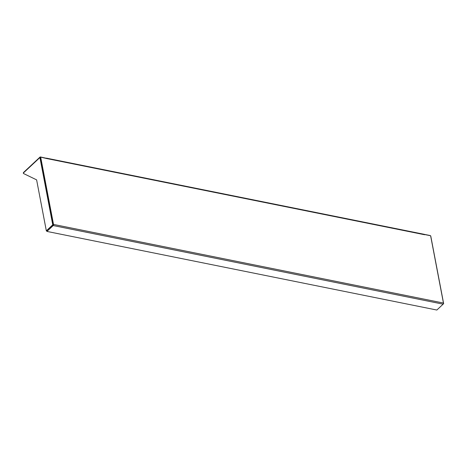 <?xml version="1.0" encoding="UTF-8"?>
<svg xmlns="http://www.w3.org/2000/svg" width="467" height="467" viewBox="0 0 467 467"><rect width="100%" height="100%" fill="white"/><g stroke="black" fill="none" stroke-linecap="round" stroke-linejoin="round"><path stroke-width="0.7" d="M46.671 158.336A0.829 0.449 -78.6 0 0 46.461 158.155L424.328 234.341A0.829 0.449 101.4 0 1 424.614 234.732L46.747 158.552A0.829 0.449 -78.6 0 0 46.735 158.506M46.747 158.552L40.676 157.122L53.512 224.423L443.446 303.042L430.609 235.742L424.573 234.527M40.676 157.122L40.355 157.42L53.197 224.72M443.446 303.042A0.829 0.449 101.4 0 1 443.13 304.163L436.849 310.035L46.916 231.416L53.197 225.549A0.829 0.449 -78.6 0 0 53.512 224.423M46.321 158.26L40.466 156.965A0.829 0.56 46.9 0 0 39.917 157.531L23.35 173.012L23.438 173.485L36.619 179.871L46.338 230.826L46.823 230.92L53.104 225.053M46.338 230.826L52.753 224.831L53.232 224.931L46.823 230.92L46.916 231.416M23.35 173.012A0.829 0.56 -133.1 0 1 23.467 172.545L40.034 157.064M40.431 157.49L53.232 224.931M52.753 224.831L39.917 157.531M443.253 304.017L443.65 303.643L430.813 236.343A0.829 0.56 46.9 0 0 430.65 235.969M430.399 235.701A0.829 0.56 46.9 0 0 429.99 235.502L424.415 234.376M443.13 304.163L53.197 225.549"/></g></svg>
